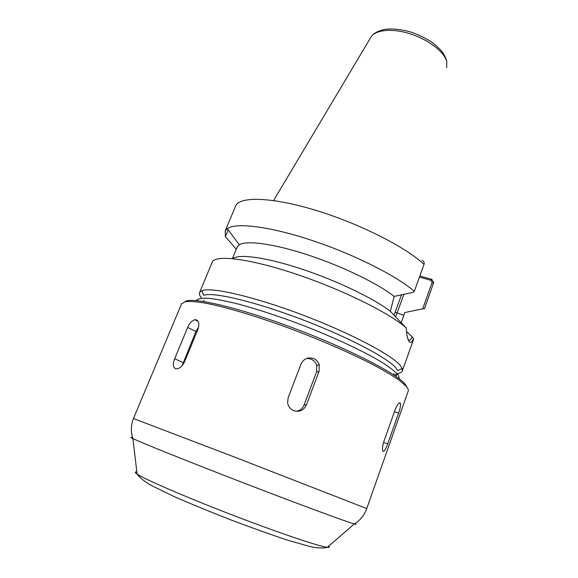 <?xml version="1.0" encoding="UTF-8"?>
<svg xmlns="http://www.w3.org/2000/svg" width="578" height="578" viewBox="0 0 578 578"><rect width="100%" height="100%" fill="white"/><g stroke="black" fill="none" stroke-linecap="round" stroke-linejoin="round"><path stroke-width="0.87" d="M196.036 319.735C199.005 320.906 199.605 324.2 197.828 329.612L184.714 361.402C182.771 365.592 180.3 368.07 177.309 368.836L175.719 368.8C173.017 367.449 172.663 364.104 174.664 358.75L187.655 327.466C189.562 323.145 191.954 320.566 194.829 319.735L196.036 319.735M182.157 365.607L195.92 331.469L198.63 327.011M313.608 358.548C316.412 359.791 318.29 361.871 319.244 364.797L319.034 371.444L306.398 404.932C303.725 410.409 299.527 412.331 293.79 410.698C290.409 409.195 288.35 406.601 287.627 402.924L288.169 397.628L301.001 364.089C303.717 358.721 307.922 356.872 313.608 358.548M306.333 358.577C311.376 358.288 314.844 360.542 316.751 365.361L316.571 371.921L304.057 405.026C302.569 408.581 299.953 410.683 296.225 411.312M400.193 403.01L400.453 403.495C400.771 405.474 400.149 408.675 398.589 413.097L387.708 443.89C385.851 449.07 384.319 451.548 383.098 451.324L382.715 450.739C382.159 448.716 382.593 445.508 384.016 441.093L395.121 409.773C397.187 404.687 398.878 402.433 400.193 403.01M397.635 373.467C400.128 373.077 401.674 372.275 402.266 371.069L402.194 368.482L400.431 365.679C392.151 355.109 349.979 332.812 301.543 314.577C253.106 296.304 210.934 286.753 201.874 290.691L199.656 292.396C198.984 293.747 199.533 295.517 201.303 297.713M232.905 258.648C238.692 253.612 266.314 257.326 301.723 269.059C337.09 280.756 374.212 298.645 390.345 311.325L406.211 327.936L406.616 332.87C407.223 337.198 408.039 340.074 409.065 341.504M406.211 327.936C390.172 313.334 342.436 289.643 296.066 274.124C249.645 258.539 215.486 254.472 212.271 262.058L212.068 262.556M402.425 370.621L413.263 340.211L413.588 338.636L412.28 336.916C410.705 340.211 409.289 341.042 408.046 339.409M409.072 341.511C410.431 343.325 411.941 342.364 413.588 338.636M406.45 331.396L412.28 336.916M431.773 279.376L430.964 280.366L432.12 282.396L422.684 308.825L424.447 308.768L433.71 282.534L431.773 279.376L419.83 275.966M422.684 308.825L404.795 312.554L401.226 322.575M236.236 249.255L225.384 236.575L228.187 229.834M422.135 260.281C423.905 261.256 424.534 262.622 424.014 264.37L414.303 291.305C396.522 275.807 353.642 254.197 311.585 240.289C269.485 226.338 235.723 222.328 227.291 228.628L225.21 230.962L225.384 236.575M390.345 311.325L394.174 296.391C377.868 283.552 342.436 266.321 308.363 255.086C274.261 243.822 246.741 240.123 239.285 244.747L237.038 247.305M394.174 296.391L413.032 292.389L414.303 291.305M401.486 294.852L394.051 315.147M395.663 316.809L403.906 294.339M419.426 277.093L430.964 280.366M394.189 375.245L397.303 373.865M402.194 368.482L397.693 370.628L395.93 367.948C387.694 357.811 346.851 336.396 300.119 318.803C253.388 301.152 212.625 291.731 203.752 295.329L201.874 290.691M203.456 301.456L203.947 300.285M407.15 387.549L405.048 384.016C396.06 373.048 346.749 347.862 291.341 327.271C235.925 306.629 190.819 296.557 184.794 301.745M354.935 523.56C356.575 524.405 356.366 524.535 354.3 523.95C360.159 520.453 364.306 515.323 366.734 508.561L408.09 391.422C408.697 390.186 408.046 388.467 406.124 386.256L399.622 380.555C393.156 376.018 384.551 370.845 373.793 365.043C350.709 353.05 318.594 339.105 286.189 327.126C253.901 315.393 224.409 306.737 205.082 303.082C196.267 301.658 189.649 301.181 185.227 301.658L181.499 303.963M187.655 327.466L195.92 331.469M174.664 358.75L183.082 362.565M319.034 371.444L316.571 371.921M306.398 404.932L304.057 405.026M398.589 413.097L394.442 411.688M387.708 443.89L383.575 442.423M424.014 264.37C405.792 247.088 359.422 223.578 315.725 210.32C271.971 196.99 239.827 196.195 235.665 205.84L235.391 206.491M395.157 312.272L403.82 315.256M430.516 280.236L431.333 279.217M432.12 282.396L433.543 283.234M446.715 67.575L446.736 61.499C444.193 51.68 428.067 39.355 409.672 33.676C391.277 27.932 374.436 29.94 370.643 37.657L273.589 200.544M395.619 376.213L397.44 374.024M399.456 378.987L398.307 375.108C395.323 371.668 389.926 367.435 382.109 362.399C364.588 351.778 335.746 338.159 304.165 325.811C279.897 316.585 257.875 309.317 238.1 303.999C226.114 301.044 216.23 299.129 208.448 298.262C202.033 298.002 197.994 298.703 196.332 300.379L197.893 300.726M366.734 508.561L235.369 457.4L133.446 418.53L181.665 303.566M328.694 546.145C329.915 547.178 329.46 547.568 327.336 547.323L354.3 523.95L352.414 523.379C340.955 519.803 293.068 502.029 239.675 481.402C186.268 460.767 141.372 442.69 132.897 438.572C130.231 437.293 130.144 437.011 132.622 437.719M133.446 418.53C130.874 425.271 130.693 431.947 132.897 438.572L137.102 474.068C140.143 478.187 145.251 482.168 152.426 486.011L174.029 496.516C191.181 504.009 210.038 511.761 230.6 519.774C250.989 527.512 269.781 534.238 286.963 539.96L308.934 546.268C316.441 548.096 322.575 548.45 327.336 547.323L325.493 547.019C314.403 544.946 273.026 530.777 227.905 513.293C182.778 495.816 144.659 479.198 137.102 474.068C134.703 472.464 134.616 471.764 136.856 471.966M194.837 319.735L198.138 321.368M319.244 364.79L316.751 365.361M400.453 403.487L399.152 403.054M212.271 262.058L199.656 292.396M235.788 205.587L225.21 230.962M239.285 244.747L227.291 228.628M237.226 246.835L232.392 258.597M372.759 34.926C374.616 32.751 378.518 30.937 384.457 29.485C388.582 28.582 398.618 28.611 410.647 31.978C418.465 34.687 425.646 38.177 432.2 42.447C437.503 46.724 440.985 50.076 442.647 52.497C445.161 56.456 446.541 59.541 446.801 61.745M393.936 373.619L393.517 374.797"/></g></svg>
